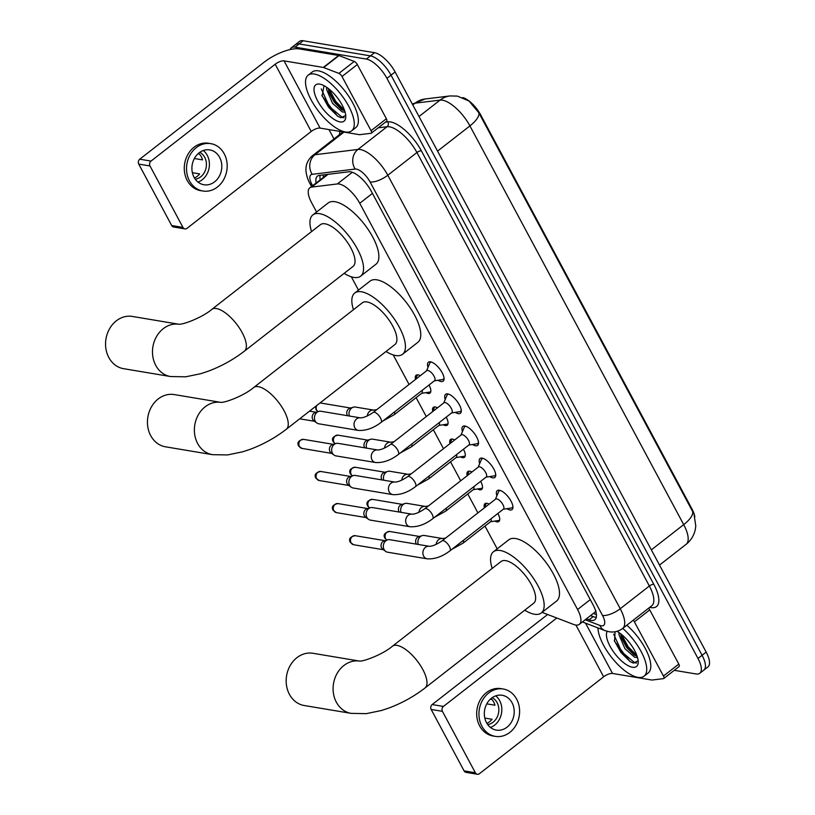 <?xml version="1.0" encoding="UTF-8"?>
<svg xmlns="http://www.w3.org/2000/svg" width="815" height="815" viewBox="0 0 815 815"><rect width="100%" height="100%" fill="white"/><g stroke="black" fill="none" stroke-linecap="round" stroke-linejoin="round"><path stroke-width="1.22" d="M429.006 385.026A11.298 4.483 52 0 1 430.025 393.064A11.298 4.483 52 0 1 428.048 393.431A11.298 4.483 52 0 1 425.939 392.657M415.528 379.301A11.298 4.483 52 0 1 416.129 375.246A11.298 4.483 52 0 1 418.105 374.88A11.298 4.483 52 0 1 420.296 375.695M446.223 417.127A11.298 4.483 52 0 1 447.241 425.175A11.298 4.483 52 0 1 445.265 425.532A11.298 4.483 52 0 1 443.156 424.768M432.745 411.412A11.298 4.483 52 0 1 433.346 407.357A11.298 4.483 52 0 1 435.322 406.991A11.298 4.483 52 0 1 437.512 407.806M463.44 449.238A11.298 4.483 52 0 1 464.458 457.276A11.298 4.483 52 0 1 462.482 457.643A11.298 4.483 52 0 1 460.373 456.879M449.951 443.523A11.298 4.483 52 0 1 450.552 439.458A11.298 4.483 52 0 1 452.539 439.091A11.298 4.483 52 0 1 454.729 439.906M480.656 481.349A11.298 4.483 52 0 1 481.675 489.387A11.298 4.483 52 0 1 479.689 489.754A11.298 4.483 52 0 1 477.59 488.98M467.168 475.624A11.298 4.483 52 0 1 467.769 471.569A11.298 4.483 52 0 1 469.746 471.202A11.298 4.483 52 0 1 471.946 472.017M497.873 513.45A11.298 4.483 52 0 1 498.882 521.488A11.298 4.483 52 0 1 496.906 521.855A11.298 4.483 52 0 1 494.807 521.091M484.385 507.735A11.298 4.483 52 0 1 484.986 503.67A11.298 4.483 52 0 1 486.963 503.313A11.298 4.483 52 0 1 489.163 504.128M428.007 367.382A12.021 4.778 52 0 1 428.405 362.196A12.021 4.778 52 0 1 430.503 361.809A12.021 4.778 52 0 1 440.976 370.723A12.021 4.778 52 0 1 443.187 381.155A12.021 4.778 52 0 1 441.078 381.532A12.021 4.778 52 0 1 438.062 380.269M445.224 399.482A12.021 4.778 52 0 1 445.611 394.297A12.021 4.778 52 0 1 447.72 393.91A12.021 4.778 52 0 1 458.193 402.824A12.021 4.778 52 0 1 460.404 413.256A12.021 4.778 52 0 1 458.295 413.643A12.021 4.778 52 0 1 455.279 412.38M462.441 431.593A12.021 4.778 52 0 1 462.828 426.408A12.021 4.778 52 0 1 464.937 426.021A12.021 4.778 52 0 1 475.41 434.935A12.021 4.778 52 0 1 477.621 445.367A12.021 4.778 52 0 1 475.512 445.754A12.021 4.778 52 0 1 472.486 444.481M479.648 463.704A12.021 4.778 52 0 1 480.045 458.519A12.021 4.778 52 0 1 482.154 458.132A12.021 4.778 52 0 1 492.627 467.036A12.021 4.778 52 0 1 494.827 477.468A12.021 4.778 52 0 1 492.729 477.855A12.021 4.778 52 0 1 489.703 476.592M496.865 495.805A12.021 4.778 52 0 1 497.262 490.62A12.021 4.778 52 0 1 499.361 490.233A12.021 4.778 52 0 1 509.844 499.147A12.021 4.778 52 0 1 512.044 509.579A12.021 4.778 52 0 1 509.946 509.966A12.021 4.778 52 0 1 506.92 508.692M542.067 612.36L573.536 624.433A21.19 8.415 -128 0 0 575.635 625.024A21.19 8.415 -128 0 0 579.343 624.341A21.19 8.415 -128 0 0 577.58 609.518L359.751 203.281A21.19 8.415 -128 0 0 337.349 183.946L311.697 187.093A21.19 8.415 -128 0 0 309.812 187.837A21.19 8.415 -128 0 0 311.575 202.65L316.587 212.012M694.818 516.842A19.071 7.569 -128 0 0 691.925 508.876L480.616 114.783A19.071 7.569 -128 0 0 462.737 97.576M579.343 624.341L595.103 612.045L595.928 610.669M327.243 174.43L309.812 187.837M351.326 276.805L358.478 290.13M393.217 354.922L409.059 384.466M416.119 397.639L426.276 416.567M433.336 429.75L443.492 448.678M450.552 461.85L460.709 480.789M467.769 493.961L477.916 512.89M484.986 526.062L497.201 548.841M694.074 514.56L695.786 525.96L695.287 529.546C693.973 535.557 690.896 540.498 686.057 544.379A28.25 11.216 -128 0 0 683.704 524.626A24.715 9.006 -28.2 0 0 692.638 511.504L478.843 112.776L469.063 101.07L457.419 96.109L450.023 95.936A24.715 22.066 83 0 0 440.039 100.113L415.029 103.179A28.25 11.216 -128 0 0 412.512 104.177L412.421 104.249M290.079 49.572A21.19 8.415 52 0 1 291.301 47.81A21.19 8.415 52 0 1 295.01 47.127L366.343 59.067L370.438 55.878A21.19 8.415 52 0 1 391.017 75.153L702.082 655.28A21.19 8.415 52 0 1 703.844 670.103A21.19 8.415 52 0 0 702.082 655.28L391.017 75.153A21.19 8.415 52 0 0 370.438 55.878L299.105 43.939L370.438 55.878L374.523 52.69A21.19 8.415 52 0 1 395.112 71.965L706.167 652.092A21.19 8.415 52 0 1 707.94 666.914L699.759 673.292A21.19 8.415 52 0 1 696.051 673.964L674.27 670.317M291.301 47.81L295.397 44.621A21.19 8.415 52 0 1 299.105 43.939A21.19 8.415 52 0 0 295.397 44.621L299.482 41.433A21.19 8.415 52 0 1 303.19 40.75L374.523 52.69M586.433 618.809L589.062 619.818A21.19 8.415 -128 0 0 591.15 620.409A21.19 8.415 -128 0 0 594.858 619.726A21.19 8.415 -128 0 0 593.096 604.903L371.222 191.118A21.19 8.415 -128 0 0 348.82 171.782L319.327 175.398A21.19 8.415 -128 0 0 317.432 176.142A21.19 8.415 -128 0 0 316.118 182.917M596.274 617.312A21.19 8.415 52 0 1 595.245 617.22A21.19 8.415 52 0 1 593.147 616.629L590.529 615.62M366.343 59.067A21.19 8.415 52 0 1 386.931 78.342L697.997 658.469A21.19 8.415 52 0 1 699.759 673.292M333.977 138.917L328.975 129.585M320.203 179.728A21.19 8.415 52 0 1 320.122 175.296M622.721 628.396A35.31 14.018 52 0 1 644.033 676.216A35.31 14.018 52 0 1 637.86 677.346A35.31 14.018 52 0 1 612.187 658.153A35.31 14.018 52 0 1 597.955 627.907M626.806 625.207A35.31 14.018 52 0 1 648.119 673.027L644.033 676.216M617.016 631.33A23.024 9.138 52 0 1 638.206 662.3A23.024 9.138 52 0 1 632.45 667.261A23.024 9.138 52 0 1 613.4 651.684A23.024 9.138 52 0 1 607.206 631.33M615.07 631.768L614.541 641.323L629.863 661.454L633.306 663.084L638.145 660.812M620.643 633.754L621.56 637.89L626.552 647.395L634.09 654.954L637.096 656.177M619.043 632.593L618.993 634.722L624.932 648.659L634.712 657.287L636.372 657.41A15.964 6.337 52 0 0 637.249 656.971A15.964 6.337 52 0 0 637.33 656.9M637.554 657.695L636.372 657.41M621.122 636.393L627.418 647.436L635.364 655.657M614.296 640.57L620.928 652.489L630.168 661.648M621.427 634.376L628.222 646.794L636.872 655.535M613.695 634.253L621.733 651.857L634.814 662.85L636.566 663.033M648.567 608.245A3.535 1.406 52 0 1 649.738 609.905L634.406 621.855L663.461 676.053L678.793 664.093A3.535 1.406 52 0 1 679.089 666.558L663.756 678.518A3.535 1.406 -128 0 0 663.461 676.053M649.738 609.905L678.793 664.093M477.335 774.25L466.068 772.365A3.535 2.975 -80.5 0 1 464.102 770.878L475.359 772.763A3.535 2.975 99.5 0 0 477.335 774.25A3.535 2.975 99.5 0 0 479.475 773.669L603.65 676.807A7.06 2.577 151.8 0 1 612.523 673.455L651.776 680.026A3.535 1.406 -128 0 0 652.082 680.036L663.441 678.64A3.535 1.406 -128 0 0 663.756 678.518M431.155 709.447A3.535 2.975 -80.5 0 1 432.164 704.557L443.421 706.442A3.535 2.975 99.5 0 0 442.423 711.332L431.155 709.447L464.102 770.878M547.629 614.49L432.164 704.557M442.423 711.332L475.359 772.763M443.421 706.442L556.798 618.014M634.406 621.855A3.535 1.406 -128 0 0 633.235 620.195M486.494 722.65A17.655 14.874 99.5 0 0 496.355 730.097A17.655 14.874 99.5 0 0 511.525 721.937A17.655 14.874 99.5 0 0 512.044 702.724A17.655 14.874 99.5 0 0 502.183 695.277A17.655 14.874 99.5 0 0 487.013 703.437A17.655 14.874 99.5 0 0 486.494 722.65M490.426 727.428A17.655 14.874 99.5 0 0 499.656 700.645A17.655 14.874 99.5 0 0 495.714 695.867M486.82 723.241L486.963 723.262A14.12 11.899 -80.5 0 0 492.077 719.278L484.793 718.056M486.779 703.854L494.95 705.23A14.12 11.899 -80.5 0 0 493.717 702.072A14.12 11.899 -80.5 0 0 491.842 699.433L490.355 699.178M487.696 724.576A14.12 11.899 99.5 0 0 497.099 702.642A14.12 11.899 99.5 0 0 492.199 697.681M503.232 689.011L500.981 688.634A24.012 20.222 99.5 0 0 480.351 699.728A24.012 20.222 99.5 0 0 479.638 725.859A24.012 20.222 99.5 0 0 493.055 735.996L495.306 736.373A24.012 20.222 99.5 0 0 515.936 725.269A24.012 20.222 99.5 0 0 516.639 699.138A24.012 20.222 99.5 0 0 503.232 689.011A24.012 20.222 99.5 0 0 482.602 700.105A24.012 20.222 99.5 0 0 481.889 726.236A24.012 20.222 99.5 0 0 495.306 736.373M314.366 74.043A35.31 14.018 52 0 1 345.132 100.214A35.31 14.018 52 0 1 351.622 130.858A35.31 14.018 52 0 1 345.438 131.999A35.31 14.018 52 0 1 314.672 105.818A35.31 14.018 52 0 1 308.192 75.174A35.31 14.018 52 0 1 314.366 74.043M308.192 75.174L312.277 71.985A35.31 14.018 52 0 1 318.451 70.854A35.31 14.018 52 0 1 349.228 97.026A35.31 14.018 52 0 1 355.707 127.67L351.622 130.858M340.038 121.914A23.024 9.138 52 0 1 317.667 100.968A23.024 9.138 52 0 1 319.775 84.128A23.024 9.138 52 0 1 320.264 84.22A23.024 9.138 52 0 1 337.115 97.392A23.024 9.138 52 0 1 345.784 116.953A23.024 9.138 52 0 1 340.038 121.914M324.064 85.687L322.119 95.976L337.451 116.097L340.894 117.727L345.733 115.455M328.221 88.407L329.148 92.533L334.14 102.038L341.668 109.607L344.684 110.82M326.621 87.246L326.571 89.365L332.52 103.311L342.29 111.93L343.961 112.062A15.964 6.337 52 0 0 344.827 111.614A15.964 6.337 52 0 0 344.918 111.543M345.142 112.338L343.961 112.062M328.71 91.035L334.996 102.079L342.952 110.3M321.884 95.212L328.506 107.142L337.756 116.29M329.015 89.029L335.811 101.447L344.46 110.188M321.273 88.896L329.321 106.51L342.402 117.492L344.154 117.686M312.96 653.284A26.477 22.3 99.5 0 0 290.211 665.519A26.477 22.3 99.5 0 0 289.427 694.349A26.477 22.3 99.5 0 0 304.219 705.515L351.143 713.37A26.477 22.3 -80.5 0 1 336.351 702.204A26.477 22.3 -80.5 0 1 337.013 673.598A26.477 22.3 -80.5 0 1 359.456 661.067L312.96 653.284M392.423 646.234A26.477 10.514 -128 0 1 397.058 645.378A26.477 10.514 -128 0 1 422.781 669.472A26.477 10.514 -128 0 1 424.992 687.992L533.642 603.253A26.477 10.514 -128 0 0 528.782 580.27A26.477 10.514 -128 0 0 505.697 560.639A26.477 10.514 -128 0 0 501.072 561.494L392.423 646.234C382.948 654.364 363.48 661.688 359.334 661.067L359.894 661.138M492.168 568.432A38.845 15.424 52 0 1 493.472 551.745A38.845 15.424 52 0 1 500.267 550.502A38.845 15.424 52 0 1 534.11 579.292A38.845 15.424 52 0 1 541.241 613.002A38.845 15.424 52 0 1 534.446 614.245A38.845 15.424 52 0 1 524.748 610.191M493.472 551.745L508.805 539.795A38.845 15.424 52 0 1 515.6 538.542A38.845 15.424 52 0 1 549.442 567.342A38.845 15.424 52 0 1 556.574 601.042L541.241 613.002M220.763 402.355L174.237 394.572A26.477 22.3 99.5 0 0 151.488 406.807A26.477 22.3 99.5 0 0 150.704 435.638A26.477 22.3 99.5 0 0 165.496 446.803L212.43 454.668A26.477 22.3 -80.5 0 1 197.638 443.492A26.477 22.3 -80.5 0 1 198.29 414.886A26.477 22.3 -80.5 0 1 220.733 402.355M253.699 387.522A26.477 10.514 -128 0 1 258.335 386.667A26.477 10.514 -128 0 1 284.068 410.76A26.477 10.514 -128 0 1 286.279 429.281L394.918 344.541A26.477 10.514 -128 0 0 390.059 321.568A26.477 10.514 -128 0 0 366.984 301.927A26.477 10.514 -128 0 0 362.349 302.783L253.699 387.522C244.225 395.662 224.767 402.977 220.61 402.355L221.171 402.427M353.455 309.72A38.845 15.424 52 0 1 354.749 293.033A38.845 15.424 52 0 1 361.544 291.79A38.845 15.424 52 0 1 395.387 320.59A38.845 15.424 52 0 1 402.518 354.291A38.845 15.424 52 0 1 395.723 355.544A38.845 15.424 52 0 1 386.025 351.489M354.749 293.033L370.081 281.083A38.845 15.424 52 0 1 376.876 279.83A38.845 15.424 52 0 1 410.719 308.63A38.845 15.424 52 0 1 417.851 342.331L402.518 354.291M178.872 324.238L132.356 316.444A26.477 22.3 99.5 0 0 109.597 328.69A26.477 22.3 99.5 0 0 108.813 357.51A26.477 22.3 99.5 0 0 123.605 368.686L170.539 376.54A26.477 22.3 -80.5 0 1 155.746 365.365A26.477 22.3 -80.5 0 1 156.399 336.768A26.477 22.3 -80.5 0 1 178.842 324.238M211.808 309.394A26.477 10.514 -128 0 1 216.444 308.549A26.477 10.514 -128 0 1 242.177 332.632A26.477 10.514 -128 0 1 244.388 351.163L353.038 266.423A26.477 10.514 -128 0 0 348.168 243.441A26.477 10.514 -128 0 0 325.093 223.809A26.477 10.514 -128 0 0 320.458 224.655L211.808 309.394C202.334 317.534 182.876 324.849 178.719 324.238L179.28 324.309M311.564 231.603A38.845 15.424 52 0 1 312.858 214.916A38.845 15.424 52 0 1 319.653 213.662A38.845 15.424 52 0 1 353.506 242.463A38.845 15.424 52 0 1 360.637 276.163A38.845 15.424 52 0 1 353.842 277.416A38.845 15.424 52 0 1 344.134 273.361M312.858 214.916L328.19 202.955A38.845 15.424 52 0 1 334.985 201.713A38.845 15.424 52 0 1 368.828 230.502A38.845 15.424 52 0 1 375.97 264.213L360.637 276.163M503.232 509.263L511.321 508.02A10.595 4.207 -128 0 0 512.187 507.653A10.595 4.207 -128 0 0 512.9 506.431M503.456 509.1A6.357 2.526 -128 0 0 502.285 503.578A6.357 2.526 -128 0 0 496.743 498.872A6.357 2.526 -128 0 0 495.632 499.075L442.076 540.844A6.357 2.526 -128 0 1 443.187 540.64A6.357 2.526 -128 0 1 449.187 546.091A6.357 2.526 -128 0 1 449.89 550.869L503.456 509.1M429.301 546.305A6.357 5.348 -80.5 0 0 423.943 549.076A6.357 5.348 -80.5 0 0 423.494 555.82A6.357 5.348 -80.5 0 0 423.657 556.156A6.357 5.348 -80.5 0 0 427.203 558.835L387.634 552.213A6.357 5.348 -80.5 0 1 385.658 551.368A6.357 5.348 -80.5 0 1 384.089 549.534A6.357 5.348 -80.5 0 1 385.892 540.732A6.357 5.348 -80.5 0 1 387.594 539.836A6.357 5.348 -80.5 0 1 389.733 539.683L429.301 546.305C432.531 546.264 436.789 544.44 442.076 540.844M385.658 551.368L382.744 549.239A4.595 3.871 -80.5 0 1 381.614 547.904A4.595 3.871 -80.5 0 1 382.907 541.547A4.595 3.871 -80.5 0 1 384.14 540.905L387.594 539.836M500.522 490.559A10.595 4.207 -128 0 0 499.167 490.946A10.595 4.207 -128 0 0 498.597 491.71L495.418 499.249M486.015 477.162L494.104 475.909A10.595 4.207 -128 0 0 494.98 475.553A10.595 4.207 -128 0 0 495.683 474.32M486.239 476.989A6.357 2.526 -128 0 0 485.068 471.478A6.357 2.526 -128 0 0 479.536 466.761A6.357 2.526 -128 0 0 478.415 466.964L424.86 508.733A6.357 2.526 -128 0 1 425.97 508.529A6.357 2.526 -128 0 1 431.97 513.99A6.357 2.526 -128 0 1 432.684 518.758L486.239 476.989M412.095 514.194A6.357 5.348 -80.5 0 0 406.726 516.965A6.357 5.348 -80.5 0 0 406.278 523.719A6.357 5.348 -80.5 0 0 406.44 524.055A6.357 5.348 -80.5 0 0 409.996 526.735L370.418 520.113A6.357 5.348 -80.5 0 1 368.441 519.267A6.357 5.348 -80.5 0 1 366.872 517.423A6.357 5.348 -80.5 0 1 368.675 508.621A6.357 5.348 -80.5 0 1 370.377 507.725A6.357 5.348 -80.5 0 1 372.516 507.572L412.084 514.194C415.314 514.153 419.572 512.329 424.86 508.733M368.441 519.267L365.528 517.128A4.595 3.871 -80.5 0 1 364.397 515.803A4.595 3.871 -80.5 0 1 365.69 509.446A4.595 3.871 -80.5 0 1 366.923 508.794L370.377 507.725M483.305 458.458A10.595 4.207 -128 0 0 481.95 458.845A10.595 4.207 -128 0 0 481.38 459.599L478.201 467.138M468.808 445.051L476.887 443.808A10.595 4.207 -128 0 0 477.763 443.442A10.595 4.207 -128 0 0 478.466 442.219M469.022 444.888A6.357 2.526 -128 0 0 467.851 439.366A6.357 2.526 -128 0 0 462.319 434.66A6.357 2.526 -128 0 0 461.209 434.864L407.643 476.632A6.357 2.526 -128 0 1 408.763 476.429A6.357 2.526 -128 0 1 414.754 481.879A6.357 2.526 -128 0 1 415.467 486.657L469.022 444.888M394.878 482.093A6.357 5.348 -80.5 0 0 389.509 484.854A6.357 5.348 -80.5 0 0 389.061 491.608A6.357 5.348 -80.5 0 0 389.224 491.944A6.357 5.348 -80.5 0 0 392.779 494.623L353.201 488.002A6.357 5.348 -80.5 0 1 351.224 487.156A6.357 5.348 -80.5 0 1 349.655 485.322A6.357 5.348 -80.5 0 1 351.459 476.52A6.357 5.348 -80.5 0 1 353.16 475.614A6.357 5.348 -80.5 0 1 355.299 475.461L394.878 482.093C398.097 482.042 402.355 480.229 407.643 476.632M351.224 487.156L348.311 485.027A4.595 3.871 -80.5 0 1 347.18 483.692A4.595 3.871 -80.5 0 1 348.484 477.335A4.595 3.871 -80.5 0 1 349.706 476.683L353.16 475.614M466.099 426.347A10.595 4.207 -128 0 0 464.733 426.734A10.595 4.207 -128 0 0 464.163 427.498L460.984 435.027M451.591 412.95L459.67 411.697A10.595 4.207 -128 0 0 460.546 411.331A10.595 4.207 -128 0 0 461.259 410.108M451.805 412.777A6.357 2.526 -128 0 0 450.644 407.266A6.357 2.526 -128 0 0 445.102 402.549A6.357 2.526 -128 0 0 443.992 402.753L390.436 444.521A6.357 2.526 -128 0 1 391.546 444.318A6.357 2.526 -128 0 1 397.537 449.778A6.357 2.526 -128 0 1 398.25 454.546L451.805 412.777M377.661 449.982A6.357 5.348 -80.5 0 0 372.302 452.753A6.357 5.348 -80.5 0 0 371.844 459.507A6.357 5.348 -80.5 0 0 372.007 459.833A6.357 5.348 -80.5 0 0 375.562 462.523L335.994 455.891A6.357 5.348 -80.5 0 1 334.007 455.055A6.357 5.348 -80.5 0 1 332.439 453.211A6.357 5.348 -80.5 0 1 334.242 444.409A6.357 5.348 -80.5 0 1 335.943 443.513A6.357 5.348 -80.5 0 1 338.093 443.36L377.661 449.982C380.89 449.941 385.138 448.118 390.436 444.521M334.007 455.055L331.094 452.916A4.595 3.871 -80.5 0 1 329.963 451.591A4.595 3.871 -80.5 0 1 331.267 445.235A4.595 3.871 -80.5 0 1 332.489 444.582L335.943 443.513M448.882 394.236A10.595 4.207 -128 0 0 447.517 394.633A10.595 4.207 -128 0 0 446.956 395.387L443.768 402.926M434.375 380.839L442.453 379.586A10.595 4.207 -128 0 0 443.329 379.23A10.595 4.207 -128 0 0 444.043 377.997M434.589 380.666A6.357 2.526 -128 0 0 433.427 375.155A6.357 2.526 -128 0 0 427.885 370.438A6.357 2.526 -128 0 0 426.775 370.642L373.219 412.421A6.357 2.526 -128 0 1 374.329 412.217A6.357 2.526 -128 0 1 380.32 417.667A6.357 2.526 -128 0 1 381.033 422.445L434.589 380.666M360.444 417.871A6.357 5.348 -80.5 0 0 355.085 420.642A6.357 5.348 -80.5 0 0 354.627 427.396A6.357 5.348 -80.5 0 0 354.8 427.732A6.357 5.348 -80.5 0 0 358.345 430.412L318.777 423.79A6.357 5.348 -80.5 0 1 316.791 422.944A6.357 5.348 -80.5 0 1 315.222 421.111A6.357 5.348 -80.5 0 1 317.025 412.298A6.357 5.348 -80.5 0 1 318.726 411.402A6.357 5.348 -80.5 0 1 320.876 411.249L360.444 417.871C363.673 417.83 367.932 416.017 373.219 412.421M316.791 422.944L313.877 420.805A4.595 3.871 -80.5 0 1 312.746 419.481A4.595 3.871 -80.5 0 1 314.05 413.123A4.595 3.871 -80.5 0 1 315.273 412.471L318.726 411.402M431.665 362.135A10.595 4.207 -128 0 0 430.3 362.522A10.595 4.207 -128 0 0 429.739 363.276L426.551 370.815M490.518 521.753L498.607 520.5A10.595 4.207 -128 0 0 499.473 520.143A10.595 4.207 -128 0 0 499.687 519.939M451.755 549.412L463.134 543.106L490.732 521.58A6.357 2.526 -128 0 0 490.946 518.849M418.268 544.451A6.357 5.348 -80.5 0 1 420.459 536.535A6.357 5.348 -80.5 0 1 422.16 535.638A6.357 5.348 -80.5 0 1 424.299 535.486L442.545 538.542L445.673 538.043M416.445 544.145A4.595 3.871 -80.5 0 1 416.18 543.717A4.595 3.871 -80.5 0 1 417.484 537.36A4.595 3.871 -80.5 0 1 418.706 536.708L422.16 535.638M486.687 503.273A10.595 4.207 -128 0 0 486.443 503.436A10.595 4.207 -128 0 0 485.883 504.19L484.314 507.908M473.301 489.642L481.39 488.389A10.595 4.207 -128 0 0 482.256 488.032A10.595 4.207 -128 0 0 482.47 487.828M434.538 517.311L445.927 510.995L473.515 489.469A6.357 2.526 -128 0 0 473.729 486.738M401.051 512.35A6.357 5.348 -80.5 0 1 403.242 504.434A6.357 5.348 -80.5 0 1 404.943 503.527A6.357 5.348 -80.5 0 1 407.093 503.375L425.328 506.431L428.456 505.942M399.228 512.044A4.595 3.871 -80.5 0 1 398.963 511.606A4.595 3.871 -80.5 0 1 400.267 505.249A4.595 3.871 -80.5 0 1 401.489 504.597L404.943 503.527M469.481 471.162A10.595 4.207 -128 0 0 469.226 471.325A10.595 4.207 -128 0 0 468.666 472.089L467.097 475.797M456.084 457.541L464.173 456.288A10.595 4.207 -128 0 0 465.039 455.921A10.595 4.207 -128 0 0 465.253 455.728L465.039 455.921M417.331 485.2L428.71 478.894L456.308 457.368A6.357 2.526 -128 0 0 456.512 454.638M383.834 480.239A6.357 5.348 -80.5 0 1 386.025 472.323A6.357 5.348 -80.5 0 1 387.726 471.427A6.357 5.348 -80.5 0 1 389.876 471.274L408.121 474.32L411.239 473.831M382.011 479.933A4.595 3.871 -80.5 0 1 381.746 479.505A4.595 3.871 -80.5 0 1 383.05 473.138A4.595 3.871 -80.5 0 1 384.272 472.496L387.726 471.427M452.264 439.061A10.595 4.207 -128 0 0 452.009 439.224A10.595 4.207 -128 0 0 451.449 439.978L449.88 443.686M438.867 425.43L446.956 424.177A10.595 4.207 -128 0 0 447.822 423.82A10.595 4.207 -128 0 0 448.046 423.617M400.114 453.099L411.494 446.783L439.091 425.257A6.357 2.526 -128 0 0 439.305 422.527M366.618 448.138A6.357 5.348 -80.5 0 1 368.808 440.212A6.357 5.348 -80.5 0 1 370.509 439.316A6.357 5.348 -80.5 0 1 372.659 439.163L390.905 442.219L394.022 441.72M364.804 447.832A4.595 3.871 -80.5 0 1 364.529 447.394A4.595 3.871 -80.5 0 1 365.833 441.037A4.595 3.871 -80.5 0 1 367.066 440.385L370.509 439.316M435.047 406.95A10.595 4.207 -128 0 0 434.803 407.113A10.595 4.207 -128 0 0 434.232 407.867L432.663 411.585M421.65 393.319L429.739 392.076A10.595 4.207 -128 0 0 430.615 391.709A10.595 4.207 -128 0 0 430.829 391.516M382.897 420.988L394.277 414.672L421.875 393.156A6.357 2.526 -128 0 0 422.089 390.426M349.401 416.027A6.357 5.348 -80.5 0 1 351.591 408.111A6.357 5.348 -80.5 0 1 353.292 407.205A6.357 5.348 -80.5 0 1 355.442 407.052L373.688 410.108L376.805 409.619M347.587 415.721A4.595 3.871 -80.5 0 1 347.312 415.283A4.595 3.871 -80.5 0 1 348.616 408.926A4.595 3.871 -80.5 0 1 349.849 408.274L353.292 407.205M417.83 374.849A10.595 4.207 -128 0 0 417.586 375.002A10.595 4.207 -128 0 0 417.015 375.766L415.456 379.474M341.994 76.508A3.535 1.406 -128 0 0 338.908 73.391L323.667 67.543A3.535 1.406 -128 0 0 323.311 67.441L338.643 55.491A3.535 1.406 52 0 1 338.999 55.583L354.24 61.431A3.535 1.406 52 0 1 357.327 64.548L341.994 76.508L371.049 130.695L386.381 118.735A3.535 1.406 52 0 1 386.677 121.211L371.345 133.161A3.535 1.406 -128 0 0 371.049 130.695M357.327 64.548L386.381 118.735M338.643 55.491L299.39 48.91A28.25 10.3 -28.2 0 0 263.928 62.348L139.742 159.2L151.009 161.085L275.195 64.232A7.06 2.577 151.8 0 1 284.058 60.87L323.311 67.441M184.913 228.893L173.656 227.008A3.535 2.975 -80.5 0 1 171.68 225.521L182.947 227.405A3.535 2.975 99.5 0 0 184.913 228.893A3.535 2.975 99.5 0 0 187.053 228.312L311.238 131.459A7.06 2.577 151.8 0 1 320.101 128.098L359.364 134.669A3.535 1.406 -128 0 0 359.66 134.679L371.029 133.293A3.535 1.406 -128 0 0 371.345 133.161M151.009 161.085A3.535 2.975 99.5 0 0 150.001 165.975L138.744 164.09L171.68 225.521M138.744 164.09A3.535 2.975 -80.5 0 1 139.742 159.2M150.001 165.975L182.947 227.405M194.072 177.303A17.655 14.874 99.5 0 0 203.933 184.75A17.655 14.874 99.5 0 0 219.103 176.59A17.655 14.874 99.5 0 0 219.632 157.366A17.655 14.874 99.5 0 0 209.771 149.919A17.655 14.874 99.5 0 0 194.602 158.079A17.655 14.874 99.5 0 0 194.072 177.303M198.014 182.081A17.655 14.874 99.5 0 0 207.234 155.298A17.655 14.874 99.5 0 0 203.302 150.51M194.408 177.884L194.551 177.915A14.12 11.899 -80.5 0 0 199.655 173.921L192.381 172.709M194.357 158.507L202.538 159.872A14.12 11.899 -80.5 0 0 201.305 156.725A14.12 11.899 -80.5 0 0 199.43 154.076L197.933 153.831M195.284 179.219A14.12 11.899 99.5 0 0 204.687 157.285A14.12 11.899 99.5 0 0 199.787 152.334M210.82 143.654L208.569 143.277A24.012 20.222 99.5 0 0 187.939 154.371A24.012 20.222 99.5 0 0 187.226 180.512A24.012 20.222 99.5 0 0 200.633 190.639L202.884 191.016A24.012 20.222 99.5 0 0 223.514 179.921A24.012 20.222 99.5 0 0 224.227 153.78A24.012 20.222 99.5 0 0 210.82 143.654A24.012 20.222 99.5 0 0 190.19 154.748A24.012 20.222 99.5 0 0 189.477 180.889A24.012 20.222 99.5 0 0 202.884 191.016M480.616 114.783L480.106 115.18M691.925 508.876L691.415 509.273M323.015 174.94A21.19 18.918 83 0 0 323.565 177.11M590.264 599.626L577.58 609.518M328.068 174.329L311.697 187.093M352.304 172.281L337.349 183.946M372.445 193.379L359.751 203.281M478.843 112.776A24.715 9.006 151.8 0 1 469.909 125.897A28.25 11.216 -128 0 0 442.464 100.194A28.25 11.216 -128 0 0 440.039 100.113L419.002 116.525M412.512 104.177L425.012 99.002A24.715 22.066 83 0 0 415.029 103.179L412.787 104.931M651.348 549.86L683.704 524.626L469.909 125.897L437.553 151.132M395.112 71.965L386.931 78.342M706.167 652.092L697.997 658.469M303.19 40.75L295.01 47.127M585.19 619.777L599.82 625.39A14.12 5.613 -128 0 0 601.215 625.788A14.12 5.613 -128 0 0 602.509 615.447L370.071 181.949A14.12 5.613 -128 0 0 356.349 169.102A14.12 5.613 -128 0 0 355.136 169.062L312.165 174.329A14.12 5.613 -128 0 0 312.084 184.71L312.593 185.657M343.747 132.061A28.25 11.216 -128 0 0 341.577 132.998L312.44 155.716A28.25 11.216 52 0 1 314.967 154.728L357.928 149.451A28.25 11.216 52 0 1 360.352 149.542A28.25 11.216 52 0 1 387.797 175.235L620.235 608.734A28.25 11.216 52 0 1 622.599 628.497L651.725 605.779A28.25 11.216 -128 0 0 649.372 586.016L416.923 152.517A28.25 11.216 -128 0 0 389.478 126.824A28.25 11.216 -128 0 0 387.064 126.733L378.191 127.823M385.515 122.107L387.757 121.832A31.775 12.622 52 0 1 421.365 150.836L653.803 584.335A3.535 1.284 -28.2 0 0 649.372 586.016L620.235 608.734A14.12 5.145 151.8 0 1 602.509 615.447M387.757 121.832A3.535 3.148 -97 0 1 387.064 126.733L357.928 149.451A14.12 12.612 83 0 0 355.136 169.062M653.803 584.335A31.775 12.622 52 0 1 650.89 607.593A31.775 12.622 52 0 1 649.718 607.338M339.57 134.567A31.775 12.622 52 0 1 339.947 131.419M370.071 181.949A14.12 5.145 151.8 0 0 387.797 175.235L416.923 152.517A3.535 1.284 -28.2 0 1 421.365 150.836M312.165 174.329A14.12 12.612 83 0 1 314.967 154.728L343.981 132.101M312.084 184.71A14.12 5.145 151.8 0 1 309.863 183.406L311.513 186.503M599.82 625.39A14.12 10.819 111 0 0 604.985 630.606L582.409 621.947M594.441 617.047L590.59 615.57M593.147 616.629L589.062 619.818M575.91 625.064L603.65 676.807M585.547 623.149L612.523 673.455M355.126 535.679C350.053 536.8 348.453 539.031 350.328 542.372L353.608 544.726A4.595 3.871 -80.5 0 1 351.051 542.79A4.595 3.871 -80.5 0 1 351.184 537.798A4.595 3.871 -80.5 0 1 355.126 535.679L384.914 540.661M350.328 542.372A4.595 1.671 -28.2 0 0 351.051 542.79M337.909 503.568C332.846 504.689 331.236 506.92 333.111 510.261L336.391 512.625A4.595 3.871 -80.5 0 1 333.834 510.689A4.595 3.871 -80.5 0 1 333.967 505.687A4.595 3.871 -80.5 0 1 337.909 503.568L367.697 508.55M333.111 510.261A4.595 1.671 -28.2 0 0 333.834 510.689M320.692 471.457C315.629 472.588 314.02 474.819 315.894 478.161L319.185 480.514A4.595 3.871 -80.5 0 1 316.617 478.578A4.595 3.871 -80.5 0 1 316.75 473.586A4.595 3.871 -80.5 0 1 320.692 471.457L350.481 476.449M315.894 478.161A4.595 1.671 -28.2 0 0 316.617 478.578M303.486 439.356C298.412 440.477 296.813 442.708 298.677 446.049L301.968 448.403A4.595 3.871 -80.5 0 1 299.4 446.467A4.595 3.871 -80.5 0 1 299.533 441.475A4.595 3.871 -80.5 0 1 303.486 439.356L333.264 444.338M298.677 446.049A4.595 1.671 -28.2 0 0 299.4 446.467M386.921 540.039A4.595 3.871 -80.5 0 1 385.617 538.593A4.595 3.871 -80.5 0 1 385.75 533.601A4.595 3.871 -80.5 0 1 389.692 531.482L419.481 536.464M386.809 540.07L384.894 538.175A4.595 1.671 -28.2 0 0 385.617 538.593M463.134 543.106A6.357 2.526 -128 0 0 463.348 540.376M436.157 544.41A6.357 5.348 -80.5 0 1 442.545 538.542M369.704 507.928A4.595 3.871 -80.5 0 1 368.4 506.492A4.595 3.871 -80.5 0 1 368.533 501.49A4.595 3.871 -80.5 0 1 372.486 499.371L402.264 504.363M369.592 507.969L367.677 506.074A4.595 1.671 -28.2 0 0 368.4 506.492M445.927 510.995A6.357 2.526 -128 0 0 446.131 508.265M418.941 512.299A6.357 5.348 -80.5 0 1 425.338 506.431M352.488 475.828A4.595 3.871 -80.5 0 1 351.184 474.381A4.595 3.871 -80.5 0 1 351.326 469.389A4.595 3.871 -80.5 0 1 355.269 467.27L385.047 472.252M352.375 475.858L350.46 473.963A4.595 1.671 -28.2 0 0 351.184 474.381M428.71 478.894A6.357 2.526 -128 0 0 428.924 476.164M401.724 480.188A6.357 5.348 -80.5 0 1 408.121 474.32M335.271 443.717A4.595 3.871 -80.5 0 1 333.967 442.28A4.595 3.871 -80.5 0 1 334.109 437.278A4.595 3.871 -80.5 0 1 338.052 435.159L367.84 440.141M335.159 443.747L333.243 441.852A4.595 1.671 -28.2 0 0 333.967 442.28M411.494 446.783A6.357 2.526 -128 0 0 411.707 444.053M384.507 448.087A6.357 5.348 -80.5 0 1 390.905 442.219M318.054 411.616A4.595 3.871 -80.5 0 1 316.75 410.169A4.595 3.871 -80.5 0 1 316.689 405.564M317.942 411.646L316.026 409.751A4.595 1.671 -28.2 0 0 316.75 410.169M394.277 414.672A6.357 2.526 -128 0 0 394.491 411.942M367.29 415.976A6.357 5.348 -80.5 0 1 373.688 410.108M319.938 403.028A4.595 3.871 -80.5 0 1 320.835 403.048L350.623 408.04M275.195 64.232L311.238 131.459M284.058 60.87L320.101 128.098M338.999 55.583L323.667 67.543M338.908 73.391L354.24 61.431M593.33 613.43L596.417 614.612M425.012 99.002L450.023 95.936M686.057 544.379L659.518 565.08M604.985 630.606L609.1 631.747C614.072 632.552 618.575 631.472 622.599 628.497M312.44 155.716C307.561 159.913 305.421 165.241 306.043 171.721C307.224 179.585 309.914 183.314 309.863 183.406M424.992 687.992C413.939 696.509 401.785 703.233 388.511 708.164L381.389 710.517L366.292 713.645L351.143 713.37M286.279 429.281C275.226 437.798 263.062 444.521 249.787 449.452L242.666 451.805L227.568 454.933L212.43 454.668M244.388 351.163C233.334 359.67 221.171 366.404 207.907 371.334L200.775 373.688L185.677 376.805L170.539 376.54M512.187 507.653L512.951 507.062M499.167 490.946L499.921 490.355M427.203 558.835C434.752 559.284 442.311 556.625 449.89 550.869M353.608 544.726L383.396 549.718M494.98 475.553L495.734 474.962M481.95 458.845L482.704 458.254M409.996 526.735C417.535 527.173 425.104 524.514 432.684 518.758M336.391 512.625L366.18 517.606M477.763 443.442L478.517 442.851M464.733 426.734L465.487 426.143M392.779 494.623C400.318 495.062 407.887 492.413 415.467 486.657M319.185 480.514L348.963 485.506M460.546 411.331L461.3 410.74M447.517 394.633L448.27 394.042M375.562 462.523C383.111 462.961 390.67 460.302 398.25 454.546M301.968 448.403L331.746 453.395M443.329 379.23L444.083 378.639M309.537 411.147L316.047 412.237M430.3 362.522L431.054 361.931M358.345 430.412C365.894 430.85 373.453 428.191 381.033 422.445M299.706 418.808L314.539 421.284M389.692 531.482C384.629 532.602 383.019 534.834 384.894 538.175M372.486 499.371C367.412 500.502 365.813 502.733 367.677 506.074M355.269 467.27C350.195 468.391 348.596 470.622 350.46 473.963M338.052 435.159C332.978 436.28 331.379 438.511 333.243 441.852M320.835 403.048L319.989 402.987M315.649 406.379L316.026 409.751"/></g></svg>
